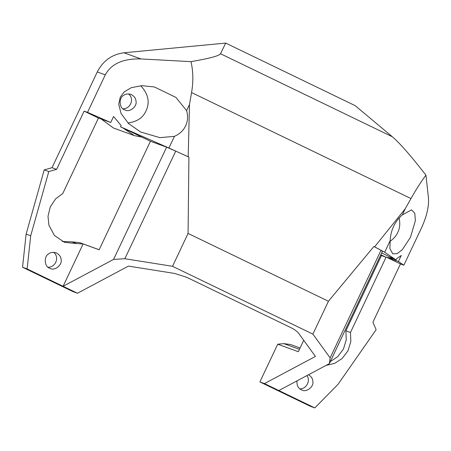 <?xml version="1.0" encoding="UTF-8"?>
<svg xmlns="http://www.w3.org/2000/svg" width="451" height="451" viewBox="0 0 451 451"><rect width="100%" height="100%" fill="white"/><g stroke="black" fill="none" stroke-linecap="round" stroke-linejoin="round"><path stroke-width="0.68" d="M330.138 357.902L329.337 363.653L382.392 251.416L381.005 250.288L330.138 357.902L312.893 334.112L328.429 301.24L373.89 246.494L374.606 246.838L405.246 208.74L410.974 198.564C416.166 189.347 421.155 181.55 425.947 175.163L428.45 197.859C429.104 206.27 426.815 216.221 421.584 227.699L403.859 265.194L398.396 261.507L389.004 258.079M403.859 265.194L400.454 263.948L372.926 322.189L376.14 329.698L338.053 384.308L314.809 407.907L278.853 390.538L329.337 363.653M278.853 390.538L264.466 383.587L259.889 381.918L277.72 344.198L283.876 343.639L299.453 349.322M99.158 249.741L79.68 242.632L72.075 241.883L76.653 243.551L64.482 242.35L54.464 235.507L48.928 225.258L48.003 216.305L50.275 206.908L55.608 198.868L62.779 193.502L98.448 118.044L110.715 122.52L87.533 112.367L105.263 74.872C111.267 63.766 123.146 58.455 140.898 58.934L124.014 52.773C111.955 54.368 103.042 60.767 97.275 71.957L52.017 167.693L44.221 169.88L26.113 234.142L22.55 267.251L72.893 291.577L77.471 293.246L128.439 266.101L174.537 273.43L186.686 277.292L290.562 327.482C294.48 329.405 297.215 331.389 298.759 333.447L315.435 356.442L264.466 383.587M77.471 293.246L63.089 286.295L83.114 243.935L99.135 249.781L150.437 141.264L166.628 147.173L175.727 151.113L124.859 258.727L113.573 259.41L63.089 286.295L27.128 268.926L30.691 235.817L48.798 171.555L56.601 169.367L84.128 111.126L87.533 112.367M186.59 110.625C188.146 116.031 187.836 121.099 185.654 125.835C183.382 130.531 179.639 134.037 174.424 136.36L159.896 137.645L140.605 131.991L128.574 123.568L121.06 113.511L118.743 104.243L120.265 97.112L124.132 91.936L131.247 87.691L141.732 85.684L154.377 86.964L175.907 97.399L186.59 110.625L189.482 104.502L188.197 156.779L188.907 157.123L188.073 233.432L172.536 266.304L124.859 258.727M172.536 266.304L312.893 334.112M166.628 147.173L113.573 259.41M76.653 243.551L83.114 243.935M98.448 118.044L84.128 111.126M49.565 268.182C44.339 266.767 43.691 256.241 48.685 253.857C50.625 252.357 53.055 252.002 55.975 252.785C59.306 254.426 61.032 256.788 61.144 259.872C62.317 264.833 54.921 271.045 50.27 268.48L49.565 268.182M62.232 241.403L72.075 241.883M134.026 135.509L113.426 127.988L101.295 119.081M330.312 361.589L337.726 356.662L343.47 348.984L346.267 339.778L345.883 330.82L381.461 255.554M300.084 347.986L290.54 344.502L283.876 343.639M259.889 381.918L310.232 406.238L314.809 407.907M124.014 52.773L225.686 43.093L355.146 105.635L392.353 136.766C399.71 143.018 410.912 155.815 425.947 175.163M299.842 388.88C306.9 389.033 310.705 380.001 306.855 375.621M48.116 267.268C56.161 267.184 59.594 256.58 53.568 252.334M123.005 108.843C131.044 108.759 134.477 98.155 128.456 93.909M303.72 340.291L298.32 351.712L277.72 344.198M345.883 330.82L350.461 332.488L350.839 341.497L348.003 350.748L342.196 358.438L334.727 363.331L326.034 365.411M410.466 237.311L402.286 249.724L397.134 253.631L392.782 253.834L389.873 248.529L390.188 240.597C390.701 230.123 394.76 221.542 402.348 214.862L411.571 209.862L414.796 213.25L415.36 220.702L410.466 237.311M390.07 241.313C393.706 238.765 396.26 235.834 397.72 232.513C399.828 228.415 400.296 223.544 399.135 217.901M127.96 122.971C136.969 121.787 142.978 117.762 146 110.901C150.087 102.27 148.317 93.887 140.689 85.741M124.453 109.756L125.158 110.055C129.803 112.62 137.2 106.408 136.033 101.452C135.92 98.363 134.195 96.001 130.858 94.36C127.943 93.577 125.513 93.932 123.574 95.432C118.579 97.816 119.227 108.341 124.453 109.756M380.824 254.725L385.475 257.019L393.52 258.705L396.079 259.939L384.68 252.25L390.188 240.597M384.68 252.25L374.606 246.838M402.348 214.862L405.246 208.74M188.197 156.779L168.916 148.013L174.424 136.36M308.501 374.747C311.331 376.506 312.785 378.755 312.864 381.484C314.037 386.445 306.641 392.658 301.995 390.092L301.291 389.794C298.122 388.294 296.69 385.323 296.978 380.881M110.715 122.52L113.567 116.482L121.144 125.575L120.552 126.827L123.112 128.067L134.297 135.604L141.794 137.093L150.437 141.264M396.079 259.939L396.671 258.688L401.255 255.469L398.396 261.507M386.135 257.031L350.461 332.488M168.916 148.013L120.552 126.827M140.898 58.934L190.993 61.646C193.242 71.433 193.434 81.738 191.568 92.562L189.482 104.502M123.112 128.067L141.794 137.093M400.454 263.948L387.499 257.69M188.907 157.123L175.727 151.113M52.017 167.693L56.601 169.367M381.005 250.288L373.89 246.494M381.653 252.972L393.52 258.705M328.429 301.24L188.073 233.432M22.55 267.251L27.128 268.926M26.113 234.142L30.691 235.817M44.221 169.88L48.798 171.555M190.993 61.646C209.422 58.472 219.265 55.839 220.511 53.742L225.686 43.093M97.275 71.957L105.263 74.872M191.568 92.562L410.974 198.564M220.511 53.742L392.353 136.766M380.582 255.232L385.752 257.121"/></g></svg>
